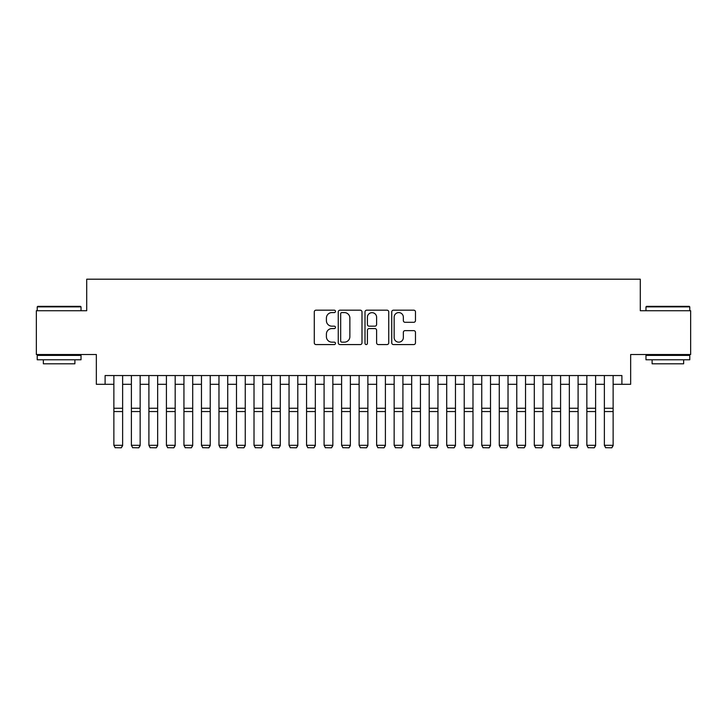<?xml version="1.0" encoding="UTF-8"?>
<svg xmlns="http://www.w3.org/2000/svg" width="727" height="727" viewBox="0 0 727 727"><rect width="100%" height="100%" fill="white"/><g stroke="black" fill="none" stroke-linecap="round" stroke-linejoin="round"><path stroke-width="1.09" d="M335.474 311.383A1.2 1.2 0 0 0 334.266 310.175L316 310.175A1.718 1.718 0 0 0 314.282 311.901L314.282 342.844A1.718 1.718 0 0 0 316 344.571L334.266 344.571A1.2 1.2 0 0 0 335.474 343.362A1.2 1.2 0 0 0 334.266 342.163L331.903 342.163A5.498 5.498 0 0 1 326.405 336.656L326.405 334.075A5.498 5.498 0 0 1 331.903 328.577L334.266 328.577A1.2 1.2 0 0 0 335.474 327.368A1.2 1.2 0 0 0 334.266 326.169L331.903 326.169A5.498 5.498 0 0 1 326.405 320.671L326.405 318.09A5.498 5.498 0 0 1 331.903 312.583L334.266 312.583A1.2 1.2 0 0 0 335.474 311.383M413.754 322.297A1.718 1.718 0 0 0 415.471 320.58L415.471 311.901A1.718 1.718 0 0 0 413.754 310.175L393.461 310.175A1.718 1.718 0 0 0 391.744 311.901L391.744 342.844A1.718 1.718 0 0 0 393.461 344.571L413.754 344.571A1.718 1.718 0 0 0 415.471 342.844L415.471 332.357A1.718 1.718 0 0 0 413.754 330.64L405.066 330.64A1.718 1.718 0 0 0 403.349 332.357L403.349 337.564A4.598 4.598 0 0 1 398.75 342.163A4.598 4.598 0 0 1 394.152 337.564L394.152 317.181A4.598 4.598 0 0 1 398.75 312.583A4.598 4.598 0 0 1 403.349 317.181L403.349 320.58A1.718 1.718 0 0 0 405.066 322.297L413.754 322.297M105.106 384.31L105.106 375.55L621.894 375.55L621.894 384.31L630.654 384.31L630.654 354.522L690.65 354.522L690.65 310.729L640.287 310.729L640.287 279.195L86.713 279.195L86.713 310.729L36.35 310.729L36.35 354.522L96.346 354.522L96.346 384.31L113.866 384.31M361.991 311.901A1.718 1.718 0 0 0 360.274 310.175L339.982 310.175A1.718 1.718 0 0 0 338.264 311.901L338.264 342.844A1.718 1.718 0 0 0 339.982 344.571L360.274 344.571A1.718 1.718 0 0 0 361.991 342.844L361.991 311.901M366.726 310.175L387.018 310.175A1.718 1.718 0 0 1 388.736 311.901L388.736 342.844A1.718 1.718 0 0 1 387.018 344.571L378.331 344.571A1.718 1.718 0 0 1 376.613 342.844L376.613 330.294A1.718 1.718 0 0 0 374.896 328.577L369.134 328.577A1.718 1.718 0 0 0 367.408 330.294L367.408 343.362A1.2 1.2 0 0 1 366.208 344.571A1.2 1.2 0 0 1 365.009 343.362L365.009 311.901A1.718 1.718 0 0 1 366.726 310.175M122.627 384.31L131.387 384.31M140.147 384.31L148.908 384.31M157.659 384.31L166.419 384.31M175.18 384.31L183.94 384.31M192.7 384.31L201.461 384.31M210.221 384.31L218.972 384.31M227.733 384.31L236.493 384.31M245.253 384.31L254.014 384.31M262.774 384.31L271.534 384.31M280.286 384.31L289.046 384.31M297.806 384.31L306.567 384.31M315.327 384.31L324.088 384.31M332.848 384.31L341.599 384.31M350.359 384.31L359.12 384.31M367.88 384.31L376.641 384.31M385.401 384.31L394.152 384.31M402.912 384.31L411.673 384.31M420.433 384.31L429.194 384.31M437.954 384.31L446.714 384.31M455.465 384.31L464.226 384.31M472.986 384.31L481.747 384.31M490.507 384.31L499.267 384.31M508.028 384.31L516.779 384.31M525.539 384.31L534.3 384.31M543.06 384.31L551.82 384.31M560.581 384.31L569.341 384.31M578.092 384.31L586.853 384.31M595.613 384.31L604.373 384.31M613.134 384.31L621.894 384.31M341.881 312.583A1.2 1.2 0 0 0 340.672 313.791L340.672 340.954A1.2 1.2 0 0 0 341.881 342.163L344.371 342.163A5.498 5.498 0 0 0 349.869 336.656L349.869 318.09A5.498 5.498 0 0 0 344.371 312.583L341.881 312.583M376.613 317.272A4.598 4.598 0 0 0 372.015 312.674A4.598 4.598 0 0 0 367.408 317.272L367.408 324.451A1.718 1.718 0 0 0 369.134 326.169L374.896 326.169A1.718 1.718 0 0 0 376.613 324.451L376.613 317.272M122.627 375.55L122.627 445.624L121.309 447.805L115.184 447.678L121.309 447.805M115.184 447.805L113.866 445.306L122.627 445.306L121.309 447.678M113.866 375.55L113.866 445.306L115.184 447.678M37.749 306.349L80.497 306.349L81.024 306.876L37.222 306.876L37.749 306.349M59.123 359.783L37.222 359.783L37.222 355.403L81.024 355.403L81.024 359.783L59.123 359.783M74.89 359.783L74.89 363.809L43.356 363.809L43.356 359.783M646.503 306.349L689.251 306.349L689.778 306.876L645.976 306.876L646.503 306.349M667.877 359.783L645.976 359.783L645.976 355.403L689.778 355.403L689.778 359.783L667.877 359.783M683.644 359.783L683.644 363.809L652.11 363.809L652.11 359.783M140.147 375.55L140.147 445.624L138.83 447.805L132.696 447.678L138.83 447.805M132.696 447.805L131.387 445.306L140.147 445.306L138.83 447.678M131.387 375.55L131.387 445.306L132.696 447.678M157.659 375.55L157.659 445.624L156.35 447.805L150.216 447.678L156.35 447.805M150.216 447.805L148.908 445.306L157.659 445.306L156.35 447.678M148.908 375.55L148.908 445.306L150.216 447.678M175.18 375.55L175.18 445.624L173.871 447.805L167.737 447.678L173.871 447.805M167.737 447.805L166.419 445.306L175.18 445.306L173.871 447.678M166.419 375.55L166.419 445.306L167.737 447.678M192.7 375.55L192.7 445.624L191.383 447.805L185.258 447.678L191.383 447.805M185.258 447.805L183.94 445.306L192.7 445.306L191.383 447.678M183.94 375.55L183.94 445.306L185.258 447.678M210.221 375.55L210.221 445.624L208.903 447.805L202.769 447.678L208.903 447.805M202.769 447.805L201.461 445.306L210.221 445.306L208.903 447.678M201.461 375.55L201.461 445.306L202.769 447.678M227.733 375.55L227.733 445.624L226.424 447.805L220.29 447.678L226.424 447.805M220.29 447.805L218.972 445.306L227.733 445.306L226.424 447.678M218.972 375.55L218.972 445.306L220.29 447.678M245.253 375.55L245.253 445.624L243.936 447.805L237.811 447.678L243.936 447.805M237.811 447.805L236.493 445.306L245.253 445.306L243.936 447.678M236.493 375.55L236.493 445.306L237.811 447.678M262.774 375.55L262.774 445.624L261.456 447.805L255.322 447.678L261.456 447.805M255.322 447.805L254.014 445.306L262.774 445.306L261.456 447.678M254.014 375.55L254.014 445.306L255.322 447.678M280.286 375.55L280.286 445.624L278.977 447.805L272.843 447.678L278.977 447.805M272.843 447.805L271.534 445.306L280.286 445.306L278.977 447.678M271.534 375.55L271.534 445.306L272.843 447.678M297.806 375.55L297.806 445.624L296.498 447.805L290.364 447.678L296.498 447.805M290.364 447.805L289.046 445.306L297.806 445.306L296.498 447.678M289.046 375.55L289.046 445.306L290.364 447.678M315.327 375.55L315.327 445.624L314.009 447.805L307.885 447.678L314.009 447.805M307.885 447.805L306.567 445.306L315.327 445.306L314.009 447.678M306.567 375.55L306.567 445.306L307.885 447.678M332.848 375.55L332.848 445.624L331.53 447.805L325.396 447.678L331.53 447.805M325.396 447.805L324.088 445.306L332.848 445.306L331.53 447.678M324.088 375.55L324.088 445.306L325.396 447.678M350.359 375.55L350.359 445.624L349.051 447.805L342.917 447.678L349.051 447.805M342.917 447.805L341.599 445.306L350.359 445.306L349.051 447.678M341.599 375.55L341.599 445.306L342.917 447.678M367.88 375.55L367.88 445.624L366.562 447.805L360.438 447.678L366.562 447.805M360.438 447.805L359.12 445.306L367.88 445.306L366.562 447.678M359.12 375.55L359.12 445.306L360.438 447.678M385.401 375.55L385.401 445.624L384.083 447.805L377.949 447.678L384.083 447.805M377.949 447.805L376.641 445.306L385.401 445.306L384.083 447.678M376.641 375.55L376.641 445.306L377.949 447.678M402.912 375.55L402.912 445.624L401.604 447.805L395.47 447.678L401.604 447.805M395.47 447.805L394.152 445.306L402.912 445.306L401.604 447.678M394.152 375.55L394.152 445.306L395.47 447.678M420.433 375.55L420.433 445.624L419.115 447.805L412.991 447.678L419.115 447.805M412.991 447.805L411.673 445.306L420.433 445.306L419.115 447.678M411.673 375.55L411.673 445.306L412.991 447.678M437.954 375.55L437.954 445.624L436.636 447.805L430.502 447.678L436.636 447.805M430.502 447.805L429.194 445.306L437.954 445.306L436.636 447.678M429.194 375.55L429.194 445.306L430.502 447.678M455.465 375.55L455.465 445.624L454.157 447.805L448.023 447.678L454.157 447.805M448.023 447.805L446.714 445.306L455.465 445.306L454.157 447.678M446.714 375.55L446.714 445.306L448.023 447.678M472.986 375.55L472.986 445.624L471.678 447.805L465.544 447.678L471.678 447.805M465.544 447.805L464.226 445.306L472.986 445.306L471.678 447.678M464.226 375.55L464.226 445.306L465.544 447.678M490.507 375.55L490.507 445.624L489.189 447.805L483.064 447.678L489.189 447.805M483.064 447.805L481.747 445.306L490.507 445.306L489.189 447.678M481.747 375.55L481.747 445.306L483.064 447.678M508.028 375.55L508.028 445.624L506.71 447.805L500.576 447.678L506.71 447.805M500.576 447.805L499.267 445.306L508.028 445.306L506.71 447.678M499.267 375.55L499.267 445.306L500.576 447.678M525.539 375.55L525.539 445.624L524.231 447.805L518.097 447.678L524.231 447.805M518.097 447.805L516.779 445.306L525.539 445.306L524.231 447.678M516.779 375.55L516.779 445.306L518.097 447.678M543.06 375.55L543.06 445.624L541.742 447.805L535.617 447.678L541.742 447.805M535.617 447.805L534.3 445.306L543.06 445.306L541.742 447.678M534.3 375.55L534.3 445.306L535.617 447.678M560.581 375.55L560.581 445.624L559.263 447.805L553.129 447.678L559.263 447.805M553.129 447.805L551.82 445.306L560.581 445.306L559.263 447.678M551.82 375.55L551.82 445.306L553.129 447.678M578.092 375.55L578.092 445.624L576.784 447.805L570.65 447.678L576.784 447.805M570.65 447.805L569.341 445.306L578.092 445.306L576.784 447.678M569.341 375.55L569.341 445.306L570.65 447.678M595.613 375.55L595.613 445.624L594.304 447.805L588.17 447.678L594.304 447.805M588.17 447.805L586.853 445.306L595.613 445.306L594.304 447.678M586.853 375.55L586.853 445.306L588.17 447.678M613.134 375.55L613.134 445.624L611.816 447.805L605.691 447.678L611.816 447.805M605.691 447.805L604.373 445.306L613.134 445.306L611.816 447.678M604.373 375.55L604.373 445.306L605.691 447.678M122.627 408.247L113.866 408.247M122.627 411.564L113.866 411.564M140.147 408.247L131.387 408.247M140.147 411.564L131.387 411.564M157.659 408.247L148.908 408.247M157.659 411.564L148.908 411.564M175.18 408.247L166.419 408.247M175.18 411.564L166.419 411.564M192.7 408.247L183.94 408.247M192.7 411.564L183.94 411.564M210.221 408.247L201.461 408.247M210.221 411.564L201.461 411.564M227.733 408.247L218.972 408.247M227.733 411.564L218.972 411.564M245.253 408.247L236.493 408.247M245.253 411.564L236.493 411.564M262.774 408.247L254.014 408.247M262.774 411.564L254.014 411.564M280.286 408.247L271.534 408.247M280.286 411.564L271.534 411.564M297.806 408.247L289.046 408.247M297.806 411.564L289.046 411.564M315.327 408.247L306.567 408.247M315.327 411.564L306.567 411.564M332.848 408.247L324.088 408.247M332.848 411.564L324.088 411.564M350.359 408.247L341.599 408.247M350.359 411.564L341.599 411.564M367.88 408.247L359.12 408.247M367.88 411.564L359.12 411.564M385.401 408.247L376.641 408.247M385.401 411.564L376.641 411.564M402.912 408.247L394.152 408.247M402.912 411.564L394.152 411.564M420.433 408.247L411.673 408.247M420.433 411.564L411.673 411.564M437.954 408.247L429.194 408.247M437.954 411.564L429.194 411.564M455.465 408.247L446.714 408.247M455.465 411.564L446.714 411.564M472.986 408.247L464.226 408.247M472.986 411.564L464.226 411.564M490.507 408.247L481.747 408.247M490.507 411.564L481.747 411.564M508.028 408.247L499.267 408.247M508.028 411.564L499.267 411.564M525.539 408.247L516.779 408.247M525.539 411.564L516.779 411.564M543.06 408.247L534.3 408.247M543.06 411.564L534.3 411.564M560.581 408.247L551.82 408.247M560.581 411.564L551.82 411.564M578.092 408.247L569.341 408.247M578.092 411.564L569.341 411.564M595.613 408.247L586.853 408.247M595.613 411.564L586.853 411.564M613.134 408.247L604.373 408.247M613.134 411.564L604.373 411.564M37.222 310.729L37.222 306.876M47.21 355.403L47.21 354.522M71.037 355.403L71.037 354.522M81.024 310.729L81.024 306.876M645.976 310.729L645.976 306.876M655.963 355.403L655.963 354.522M679.79 355.403L679.79 354.522M689.778 310.729L689.778 306.876"/></g></svg>
